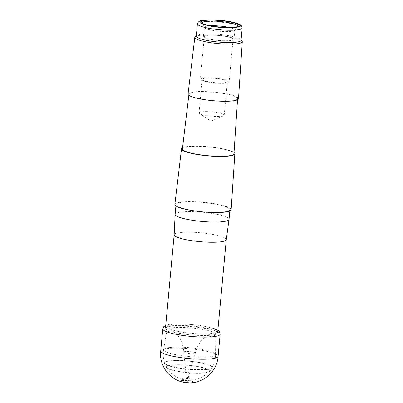<?xml version="1.0" encoding="UTF-8"?>
<svg xmlns="http://www.w3.org/2000/svg" width="403" height="403" viewBox="0 0 403 403"><rect width="100%" height="100%" fill="white"/><g stroke="black" fill="none" stroke-linecap="round" stroke-linejoin="round"><path stroke-width="0.3" stroke-dasharray="2.02 1.51" d="M174.353 370.483A21.455 3.652 5.3 0 0 204.437 372.71A21.455 3.652 5.3 0 0 209.162 371.294A21.455 3.652 5.3 0 0 208.482 369.692A21.455 3.652 5.3 0 0 188.332 365.254A21.455 3.652 5.3 0 0 167.713 365.909A21.455 3.652 5.3 0 0 166.746 367.36A21.455 3.652 5.3 0 0 174.353 370.483M190.392 378.936A5.294 0.902 -174.7 0 1 189.853 380.346A5.294 0.902 -174.7 0 1 184.06 379.812A5.294 0.902 -174.7 0 1 182.811 378.407A5.294 0.902 -174.7 0 1 190.392 378.936M206.522 369.279A23.712 4.035 -174.7 0 1 181.063 368.251A23.712 4.035 -174.7 0 1 164.787 363.194A23.712 4.035 -174.7 0 1 165.935 361.763A23.712 4.035 -174.7 0 1 188.725 361.038A23.712 4.035 -174.7 0 1 210.991 365.944A23.712 4.035 -174.7 0 1 211.852 367.561A23.712 4.035 -174.7 0 1 206.522 369.279M206.744 369.511A24.024 4.09 -174.7 0 1 180.952 368.473A24.024 4.09 -174.7 0 1 164.459 363.35A24.024 4.09 -174.7 0 1 165.623 361.894A24.024 4.09 -174.7 0 1 188.71 361.159A24.024 4.09 -174.7 0 1 211.273 366.131A24.024 4.09 -174.7 0 1 212.144 367.773A24.024 4.09 -174.7 0 1 206.744 369.511M204.659 372.946A21.767 3.708 -174.7 0 1 181.698 372.065A21.767 3.708 -174.7 0 1 166.419 367.516A21.767 3.708 -174.7 0 1 167.396 366.045A21.767 3.708 -174.7 0 1 188.322 365.38A21.767 3.708 -174.7 0 1 208.764 369.883A21.767 3.708 -174.7 0 1 209.454 371.506A21.767 3.708 -174.7 0 1 204.659 372.946M169.552 347.517A26.094 4.443 -174.7 0 1 198.336 348.756A26.094 4.443 -174.7 0 1 215.529 354.494A26.094 4.443 -174.7 0 1 215.529 354.514A26.094 4.443 -174.7 0 1 189.138 356.584A26.094 4.443 -174.7 0 1 163.573 349.693A26.094 4.443 -174.7 0 1 163.573 349.688A26.094 4.443 -174.7 0 1 169.552 347.517M172.635 327.785A24.487 4.166 -174.7 0 1 199.707 328.959A24.487 4.166 -174.7 0 1 215.786 334.354A24.487 4.166 -174.7 0 1 215.353 335.089A24.487 4.166 -174.7 0 1 191.017 336.298A24.487 4.166 -174.7 0 1 167.321 330.636A24.487 4.166 -174.7 0 1 167.028 329.83A24.487 4.166 -174.7 0 1 172.635 327.785M171.497 325.831A26.175 4.453 -174.7 0 1 200.598 327.11A26.175 4.453 -174.7 0 1 217.62 332.908A26.175 4.453 -174.7 0 1 217.157 333.639A26.175 4.453 -174.7 0 1 191.143 334.928A26.175 4.453 -174.7 0 1 165.814 328.878A26.175 4.453 -174.7 0 1 165.497 328.072A26.175 4.453 -174.7 0 1 171.497 325.831M174.146 234.813L174.146 234.798A26.175 4.453 -174.7 0 1 180.151 232.551A26.175 4.453 -174.7 0 1 209.253 233.831A26.175 4.453 -174.7 0 1 226.269 239.634L226.269 239.649M175.139 214.346A27.077 4.609 -174.7 0 1 181.35 212.023A27.077 4.609 -174.7 0 1 211.454 213.348A27.077 4.609 -174.7 0 1 229.06 219.348M182.252 202.281A27.077 4.609 -174.7 0 1 212.356 203.606A27.077 4.609 -174.7 0 1 229.962 209.605A27.077 4.609 -174.7 0 1 202.578 211.696A27.077 4.609 -174.7 0 1 176.04 204.603A27.077 4.609 -174.7 0 1 182.252 202.281M201.953 111.797A12.634 2.151 -174.7 0 1 215.998 112.417A12.634 2.151 -174.7 0 1 224.219 115.213A12.634 2.151 -174.7 0 1 223.579 115.802A12.634 2.151 -174.7 0 1 221.318 116.301A12.634 2.151 -174.7 0 1 209.107 115.938A12.634 2.151 -174.7 0 1 199.571 113.575A12.634 2.151 -174.7 0 1 199.057 112.88A12.634 2.151 -174.7 0 1 201.953 111.797M205.067 78.217A12.634 2.151 -174.7 0 1 219.116 78.837A12.634 2.151 -174.7 0 1 227.332 81.638A12.634 2.151 -174.7 0 1 214.552 82.61A12.634 2.151 -174.7 0 1 202.17 79.3A12.634 2.151 -174.7 0 1 205.067 78.217M203.686 77.895A14.443 2.458 -174.7 0 1 219.741 78.605A14.443 2.458 -174.7 0 1 229.131 81.804A14.443 2.458 -174.7 0 1 214.522 82.917A14.443 2.458 -174.7 0 1 200.372 79.134A14.443 2.458 -174.7 0 1 203.686 77.895M207.626 35.388A14.443 2.458 -174.7 0 1 223.68 36.099A14.443 2.458 -174.7 0 1 233.075 39.298A14.443 2.458 -174.7 0 1 218.466 40.411A14.443 2.458 -174.7 0 1 204.316 36.628A14.443 2.458 -174.7 0 1 207.626 35.388M206.935 35.227A15.344 2.609 -174.7 0 1 223.992 35.983A15.344 2.609 -174.7 0 1 233.972 39.378A15.344 2.609 -174.7 0 1 218.451 40.562A15.344 2.609 -174.7 0 1 203.414 36.547A15.344 2.609 -174.7 0 1 206.935 35.227M229.131 27.469A15.344 2.609 -174.7 0 1 234.833 30.069A15.344 2.609 -174.7 0 1 234.737 30.321A15.344 2.609 -174.7 0 1 219.318 31.253A15.344 2.609 -174.7 0 1 204.331 27.5A15.344 2.609 -174.7 0 1 204.281 27.233A15.344 2.609 -174.7 0 1 207.802 25.918A15.344 2.609 -174.7 0 1 210.366 25.727M237.266 26.699A17.782 3.028 -174.7 0 1 236.752 26.981A17.782 3.028 -174.7 0 1 219.66 27.525A17.782 3.028 -174.7 0 1 202.966 23.842A17.782 3.028 -174.7 0 1 202.513 23.475M196.291 36.149A22.472 3.823 -174.7 0 1 196.689 35.519A22.472 3.823 -174.7 0 1 201.45 34.22A22.472 3.823 -174.7 0 1 224.582 35.051A22.472 3.823 -174.7 0 1 240.772 39.61A22.472 3.823 -174.7 0 1 241.044 40.3M195.238 36.693A23.832 4.055 -174.7 0 1 200.281 35.313A23.832 4.055 -174.7 0 1 224.819 36.194A23.832 4.055 -174.7 0 1 241.986 41.025M188.045 94.05A25.339 4.312 -174.7 0 1 193.853 91.894A25.339 4.312 -174.7 0 1 221.972 93.128A25.339 4.312 -174.7 0 1 238.5 98.73M194.548 92.055A24.432 4.161 -174.7 0 1 221.66 93.244A24.432 4.161 -174.7 0 1 237.604 98.649A24.432 4.161 -174.7 0 1 212.89 100.554A24.432 4.161 -174.7 0 1 188.947 94.136A24.432 4.161 -174.7 0 1 194.548 92.055M182.403 148.903A25.888 4.408 -174.7 0 1 188.342 146.702A25.888 4.408 -174.7 0 1 217.066 147.961A25.888 4.408 -174.7 0 1 233.957 153.684M182.544 147.74A26.789 4.559 -174.7 0 1 187.647 146.541A26.789 4.559 -174.7 0 1 214.048 147.377A26.789 4.559 -174.7 0 1 234.032 152.515M174.862 204.472A28.265 4.811 -174.7 0 1 181.34 202.069A28.265 4.811 -174.7 0 1 212.708 203.444A28.265 4.811 -174.7 0 1 231.151 209.696M186.196 381.827L187.934 382.13L186.196 381.827M197.435 23.842A22.472 3.823 -174.7 0 1 202.588 21.913A22.472 3.823 -174.7 0 1 227.574 23.016A22.472 3.823 -174.7 0 1 242.188 27.993M162.767 328.913A28.809 4.901 -174.7 0 1 177.375 326.002A28.809 4.901 -174.7 0 1 181.068 326.037A28.809 4.901 -174.7 0 1 220.144 334.233M160.721 351.018A28.804 4.901 -174.7 0 1 175.325 348.137A28.804 4.901 -174.7 0 1 179.607 348.182A28.804 4.901 -174.7 0 1 218.088 356.343M186.614 378.558L188.03 378.83L187.052 378.901L186.131 378.654L186.614 378.558M186.599 377.546L188.332 377.893L186.599 377.546M183.043 382.15A5.99 1.018 -174.7 0 1 183.879 380.543A5.99 1.018 -174.7 0 1 191.788 381.581A5.99 1.018 -174.7 0 1 190.423 382.835M182.216 381.958A6.644 1.128 -174.7 0 1 183.572 380.276A6.644 1.128 -174.7 0 1 183.607 380.276A6.644 1.128 -174.7 0 1 192.191 381.379A6.644 1.128 -174.7 0 1 191.269 382.8M179.164 324.022A25.646 4.368 -174.7 0 1 183.919 324.093A25.646 4.368 -174.7 0 1 213.615 328.692A25.646 4.368 -174.7 0 1 209.459 333.719A25.646 4.368 -174.7 0 1 173.366 330.369A25.646 4.368 -174.7 0 1 179.164 324.022M186.71 351.471A5.723 0.972 -174.7 0 1 192.302 351.975A5.723 0.972 -174.7 0 1 195.203 353.139A5.723 0.972 -174.7 0 1 189.42 353.547A5.723 0.972 -174.7 0 1 183.808 352.086A5.723 0.972 -174.7 0 1 186.71 351.471M186.599 377.223L188.423 377.576L186.599 377.223M166.746 367.36A26.175 26.175 0 0 0 184.06 379.812M189.853 380.346A26.175 26.175 0 0 0 209.162 371.294M165.935 361.763L165.623 361.894M210.991 365.944L211.273 366.131M209.454 371.511A26.533 26.533 0 0 0 212.149 367.773M164.459 363.35A26.533 26.533 0 0 0 166.419 367.516M167.713 365.909L167.396 366.045M208.482 369.692L208.764 369.883M163.608 349.492A26.175 26.175 0 0 0 164.787 363.199M211.857 367.556A26.175 26.175 0 0 0 215.534 354.172M167.028 329.83L163.573 349.693M215.786 334.354L215.529 354.514M215.353 335.089L217.157 333.639M167.321 330.636L165.814 328.878M176.04 204.603L175.915 205.978M229.962 209.605L229.836 210.981M199.571 113.575L210.971 121.207L223.579 115.802M202.17 79.3L199.057 112.88M227.332 81.638L224.219 115.213M204.316 36.628L200.372 79.134M233.075 39.298L229.131 81.804M204.281 27.233L203.414 36.547M234.833 30.069L233.972 39.378M234.737 30.321L237.528 26.447M204.331 27.5L202.296 23.178M236.752 26.981L238.012 26.437M202.966 23.842L201.827 23.082M196.689 35.519L196.321 35.817M240.772 39.61L241.08 39.968M188.947 94.136L188.811 95.269M237.604 98.649L237.528 99.788M185.617 381.918L186.03 381.057L186.131 378.654L185.919 372.956L183.808 352.086C183.415 347.421 182.247 343.039 180.297 338.938L175.567 332.666L171.285 329.73L173.366 330.369C181.708 332.742 199.268 334.545 209.459 333.719L211.62 333.472L206.956 335.518L201.324 340.54C198.523 344.278 196.483 348.479 195.203 353.139L190.75 367.894L188.03 378.83C187.667 380.487 187.637 381.591 187.934 382.13M187.798 382.049L185.768 381.863M217.867 330.203L214.683 328.682L199.838 325.322L183.199 323.841L169.154 324.46L165.744 325.372"/><path stroke-width="0.6" d="M226.269 239.634A26.175 4.453 -174.7 0 1 226.269 239.664A26.175 4.453 -174.7 0 1 199.797 241.649A26.175 4.453 -174.7 0 1 174.146 234.828A26.175 4.453 -174.7 0 1 174.146 234.798M229.836 210.981L229.06 219.348A27.077 4.609 -174.7 0 1 229.055 219.383A27.077 4.609 -174.7 0 1 201.671 221.433A27.077 4.609 -174.7 0 1 175.139 214.381A27.077 4.609 -174.7 0 1 175.139 214.346L175.915 205.978M210.366 25.727A15.344 2.609 -174.7 0 1 229.131 27.469M202.513 23.475A17.782 3.028 -174.7 0 1 202.296 23.178A17.782 3.028 -174.7 0 1 206.316 21.344A17.782 3.028 -174.7 0 1 226.904 22.341A17.782 3.028 -174.7 0 1 237.528 26.447A17.782 3.028 -174.7 0 1 237.266 26.699M205.414 20.402A19.042 3.239 -174.7 0 1 229.201 21.777A19.042 3.239 -174.7 0 1 238.012 26.437A19.042 3.239 -174.7 0 1 219.711 27.021A19.042 3.239 -174.7 0 1 201.827 23.082A19.042 3.239 -174.7 0 1 205.414 20.402M241.044 40.3A22.472 3.823 -174.7 0 1 218.315 42.033A22.472 3.823 -174.7 0 1 196.291 36.149L197.435 23.842A22.472 3.823 -174.7 0 0 219.459 29.726A22.472 3.823 -174.7 0 0 242.188 27.993L241.044 40.3M241.08 39.968L241.986 41.025A23.832 4.055 -174.7 0 1 242.279 41.741A23.832 4.055 -174.7 0 1 218.169 43.595A23.832 4.055 -174.7 0 1 194.815 37.338A23.832 4.055 -174.7 0 1 195.238 36.693L196.321 35.817M242.279 41.741L238.5 98.73A25.339 4.312 -174.7 0 1 212.875 100.705A25.339 4.312 -174.7 0 1 188.045 94.05L194.815 37.338M237.528 99.788L233.957 153.684A25.888 4.408 -174.7 0 1 207.772 155.704A25.888 4.408 -174.7 0 1 182.403 148.903L188.811 95.269M234.032 152.515A26.789 4.559 -174.7 0 1 234.853 153.77A26.789 4.559 -174.7 0 1 207.757 155.855A26.789 4.559 -174.7 0 1 181.506 148.818A26.789 4.559 -174.7 0 1 182.544 147.74M234.853 153.77L231.151 209.696A28.265 4.811 -174.7 0 1 202.558 211.897A28.265 4.811 -174.7 0 1 174.862 204.472L181.506 148.818M204.447 20.175A20.306 3.456 5.3 0 0 216.607 26.91A20.306 3.456 5.3 0 0 238.974 24.296A20.306 3.456 5.3 0 0 204.447 20.175M190.423 382.835A5.99 1.018 -174.7 0 1 189.299 382.85L191.269 382.8C205.046 382.2 217.298 370.221 218.088 356.343A28.804 4.901 -174.7 0 1 188.952 358.574A28.804 4.901 -174.7 0 1 160.721 351.018L162.767 328.913A28.809 4.901 -174.7 0 0 191.007 336.445A28.809 4.901 -174.7 0 0 220.144 334.233L219.373 331.553L217.867 330.203M191.269 382.8A6.644 1.128 -174.7 0 1 182.216 381.958L189.299 382.85A5.99 1.018 -174.7 0 1 184.146 382.371A5.99 1.018 -174.7 0 1 183.043 382.15M175.139 214.381L174.146 234.828L165.497 328.072M229.055 219.383L226.269 239.664L217.62 332.908M242.188 27.993C241.931 26.104 241.11 24.931 239.714 24.467L234.999 22.749C228.068 20.734 212.739 19.143 203.999 20.15C200.19 20.286 198.004 21.515 197.435 23.842M218.088 356.343L220.144 334.233M182.216 381.958C168.776 378.83 158.953 364.806 160.721 351.018M165.744 325.372L163.719 326.727L162.767 328.913"/></g></svg>
